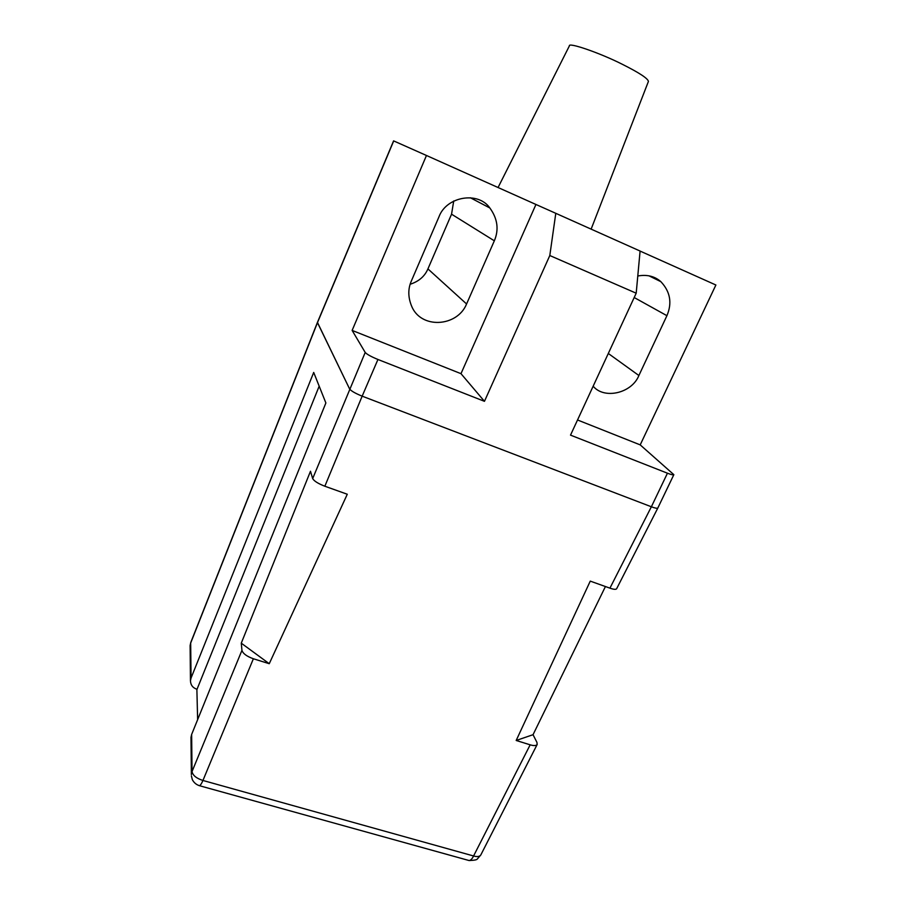<?xml version="1.0" encoding="UTF-8"?>
<svg xmlns="http://www.w3.org/2000/svg" width="906" height="906" viewBox="0 0 906 906"><rect width="100%" height="100%" fill="white"/><g stroke="black" fill="none" stroke-linecap="round" stroke-linejoin="round"><path stroke-width="1.36" d="M591.131 229.127L648.424 81.427C647.892 78.448 639.217 72.763 622.422 64.337C599.489 52.729 567.903 41.97 569.376 45.912L498.062 187.519M393.702 140.928L317.474 322.638L349.591 388.934L317.44 322.389L393.589 140.872L426.466 155.481L352.128 330.418L365.209 352.445C366.885 354.325 371.12 356.67 377.938 359.478L484.461 401.324L549.806 255.526L555.786 213.318L640.089 251.041L636.193 293.204L549.806 255.526M636.193 293.204L570.52 435.129L667.45 473.204C671.12 474.631 673.249 475.118 673.849 474.665L640.202 444.88L715.887 285.005L640.089 251.075M377.938 359.478L362.162 396.16L651.369 506.771L362.162 396.16C355.356 393.397 351.166 390.996 349.591 388.934C351.166 390.996 355.356 393.397 362.162 396.16L324.846 486.228L347.281 494.246L269.252 663.702L241.268 643.169L241.947 650.349C242.944 653.577 246.749 656.386 253.374 658.764L269.252 663.702M410.158 284.257C418.832 281.449 424.755 276.33 427.926 268.901L451.55 214.19L453.725 200.973M352.128 330.418L460.984 373.668L535.944 204.473L555.786 213.318M535.944 204.473L426.466 155.481M673.849 474.665L657.835 507.994C657.178 508.56 655.027 508.153 651.369 506.771C655.004 508.153 657.156 508.56 657.835 508.006L657.847 507.972M577.53 419.976L640.202 444.88M637.79 275.99C647.054 274.348 654.744 276.239 660.859 281.664C670.281 291.675 672.297 303.012 666.918 315.684L638.889 375.514C631.822 393.283 604.155 399.659 593.17 386.205M460.984 373.668L484.461 401.324M494.336 240.815C499.081 229.603 497.587 218.652 489.84 207.972C478.13 191.007 446.42 196.421 438.98 216.806L411.335 281.041C407.994 288.64 407.983 296.76 411.324 305.413C420.339 329.569 457.36 327.032 466.579 303.974L494.336 240.815L451.55 214.19M317.474 322.638L190.679 643.045L191.053 678.039L313.703 372.434L325.877 402.966L191.642 734.449L192.038 771.55L241.947 650.349M241.268 643.169L310.486 471.245L312.672 478.583L365.209 352.445M197.633 719.658L196.874 689.228C192.751 687.835 190.611 684.993 190.453 680.689L190.113 645.559L190.77 642.479L317.44 322.389M605.423 586.544L533.045 734.698L516.182 740.474L590.259 581.12L609.931 588.153L651.369 506.771L667.45 473.204M516.182 740.474L530.169 744.823C533.781 745.921 536.114 745.808 537.167 744.494L536.952 742.41L533.045 734.698M657.835 508.006L616.59 588.832C615.786 589.659 613.566 589.432 609.931 588.153M324.846 486.228C318.108 483.6 314.054 481.052 312.672 478.583M253.374 658.764L202.944 780.474C196.376 778.356 192.74 775.377 192.038 771.55L191.359 774.539L190.996 737.303L191.642 734.449M191.053 678.039L190.453 680.689M197.032 689.273L319.184 386.16M537.167 744.494L480.78 855.004C479.546 856.691 477.145 857.008 473.578 855.977L530.169 744.823M427.926 268.901L466.579 303.974M634.2 297.53L666.918 315.684M608.311 353.476L638.889 375.514M191.381 775.887L192.332 779.647C193.884 782.648 196.262 784.664 199.479 785.706C200.43 785.343 201.585 783.599 202.944 780.474L473.578 855.977C472.162 858.865 470.678 860.383 469.093 860.541L468.459 860.36M480.78 855.004L477.349 858.979C476.986 859.828 474.234 860.349 469.093 860.541L199.139 785.615M470.373 197.768L489.84 207.972M660.859 281.664L648.968 275.82M190.113 645.559L190.77 642.479"/></g></svg>
